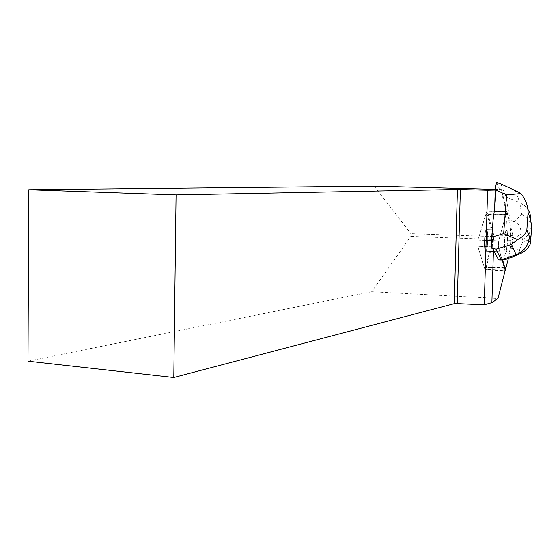 <?xml version="1.0" encoding="UTF-8"?>
<svg xmlns="http://www.w3.org/2000/svg" width="560" height="560" viewBox="0 0 560 560"><rect width="100%" height="100%" fill="white"/><g stroke="black" fill="none" stroke-linecap="round" stroke-linejoin="round"><path stroke-width="0.42" stroke-dasharray="2.8 2.1" d="M487.725 239.855C487.823 233.408 487.382 229.992 486.416 229.607C484.323 229.621 483.623 252.378 485.751 251.202C486.78 250.236 487.438 246.456 487.725 239.855C487.522 245.385 486.983 249.053 486.122 250.859L485.765 251.209C483.637 252.385 484.33 229.607 486.423 229.6C487.396 229.985 487.83 233.408 487.739 239.855M485.009 269.647L477.757 246.267L477.932 240.121L486.955 210.812L493.78 235.004L493.612 240.674L485.478 269.423L485.009 269.647L505.092 270.767C502.978 262.15 500.003 256.165 498.351 243.173C501.333 230.398 504.252 219.926 507.108 211.764L506.905 211.421L506.688 211.848L498.673 240.877L498.484 247.051L504.91 270.494M508.34 258.573L512.764 241.374L512.939 235.69L507.108 211.757L512.183 232.589C513.128 234.122 513.184 242.004 511.98 244.433L508.34 258.573M507.479 240.576C507.591 234.108 507.213 230.678 506.338 230.293C504.455 230.314 503.741 253.162 505.659 251.979C506.583 250.999 507.192 247.205 507.479 240.576M498.449 259.861L502.453 259.203L501.809 259.182L498.484 247.051L498.673 240.877L505.792 215.089L506.429 215.11L503.3 197.351L502.656 197.33L502.509 196.742L503.16 196.756L500.276 189.637L501.396 189.546L495.453 189.385M502.6 259.756L502.453 259.203M503.16 196.756L501.396 189.546M506.429 215.11L506.667 214.606L486.017 213.955L485.765 214.382L506.45 215.033M503.3 197.351L507.472 214.424L486.01 213.955L486.906 213.78L493.255 236.593L410.865 233.639L410.795 236.418L371.728 291.718L497.966 298.459M493.094 219.765L492.233 248.682M500.276 189.637L495.411 189.959M504.847 267.974L484.232 267.106L477.771 246.267L498.484 247.051L477.757 246.267M477.932 240.121L498.673 240.877L477.946 240.121L485.765 214.382M477.946 240.121L477.771 246.267M505.981 251.629L505.659 251.986C503.741 253.176 504.455 230.307 506.338 230.286L507.332 233.576L507.955 233.597L508.137 237.384L507.507 237.363L506.597 249.599L507.227 249.62L506.611 251.65L505.981 251.629L503.797 258.853L501.809 259.182M506.611 251.65L507.227 249.62M508.137 237.384L507.955 233.597M507.472 214.424L486.906 213.78M374.22 186.186L410.865 233.639M410.795 236.418L493.171 239.421L485.352 266.945L505.855 267.806M28 361.186L371.728 291.718M484.232 267.106L485.352 266.945M493.255 236.593L493.171 239.421M517.216 191.45L515.487 190.932L519.813 202.692L524.286 205.303L527.751 208.971M500.486 183.82L515.487 190.932M500.99 184.317L506.037 197.015L519.813 202.692L521.626 214.256L514.115 221.669C519.085 223.517 521.311 227.668 520.807 234.129L511.021 240.338L510.44 248.185L507.185 258.993L503.797 258.853M499.611 189.616L496.727 182.518M511.021 240.338L510.055 220.29L506.037 197.015L502.509 196.742M514.115 221.669L510.055 220.29L506.695 220.178L505.792 215.089M502.656 197.33L502.579 196.917M507.332 233.576L506.695 220.178M510.44 248.185L519.708 249.487C519.561 252.413 517.356 254.856 513.079 256.802M506.597 249.599L507.507 237.363M510.391 248.213L507.059 248.087M510.972 240.31L507.647 240.191M519.708 249.487L522.522 242.522L522.711 239.848L520.807 234.129M531.566 226.107L529.172 233.863L528.766 239.659L530.411 243.705M531.65 226.667L531.671 225.603M521.626 214.256C526.288 216.748 529.536 220.255 531.37 224.77M493.612 240.674L512.764 241.374M505.337 270.263L485.478 269.423M487.179 211.141L507.108 211.757M512.939 235.69L493.78 235.004M506.688 211.848L486.717 211.232M484.456 267.372L504.973 268.233L484.442 267.372M528.766 239.659L522.522 242.522M522.711 239.848L529.172 233.863M486.955 210.812L506.905 211.421M485.219 269.913L505.099 270.76M505.659 251.986L485.765 251.209L505.659 251.979M486.416 229.607L506.338 230.293L486.423 229.6"/><path stroke-width="0.84" d="M505.337 270.263L508.34 258.573L505.337 270.263M493.444 249.774L498.449 259.861L501.291 259.98L496.02 249.165L491.68 247.562L493.444 249.774L491.876 302.624L497.966 298.459L505.855 267.806L504.847 267.974L502.6 259.756M491.68 247.562L491.729 237.265L493.094 219.765L494.669 208.376L495.208 190.05L487.599 190.218L484.253 304.794L491.876 302.624M495.453 189.385L374.22 186.186L28.77 189.749L176.071 194.894L173.796 377.482L28 361.186L28.77 189.749M173.796 377.482L454.265 303.639L457.415 189.483L176.071 194.894M457.415 189.483L487.599 190.218M495.208 190.05L496.097 189.973L495.418 189.784C495.74 185.962 496.174 183.54 496.727 182.518L500.486 183.82M494.669 208.376L496.097 189.973M460.376 189.532L457.212 303.59L454.265 303.639M457.212 303.59L484.253 304.794M527.751 208.971L529.907 213.304L530.663 217.266L530.635 219.814L528.059 212.443C527.926 205.639 525.546 199.339 520.926 193.55L506.569 194.887L496.09 190.085M520.926 193.55L517.216 191.45M513.079 256.802L507.185 258.993L501.291 259.98L516.047 254.695L511.553 244.398L517.594 239.638C522.921 236.775 526.001 233.506 526.848 229.824L529.445 236.74C528.563 245.378 524.097 251.363 516.047 254.695L519.932 253.827C524.72 251.72 528.213 248.346 530.411 243.705L531.636 226.674L530.635 219.814M491.729 237.265L503.657 233.597L517.594 239.638M531.37 224.77L531.566 226.107M503.657 233.597L506.569 194.887M495.831 189.973L495.418 189.784M529.445 236.74L530.943 236.677M528.066 212.597L526.848 229.824M511.553 244.398L496.02 249.165M511.497 257.432L518.749 254.289M499.184 183.225L519.001 192.269M512.778 256.928L519.925 253.834M530.642 219.702L528.059 212.443M530.95 236.733L531.65 226.667L530.635 219.751"/></g></svg>
